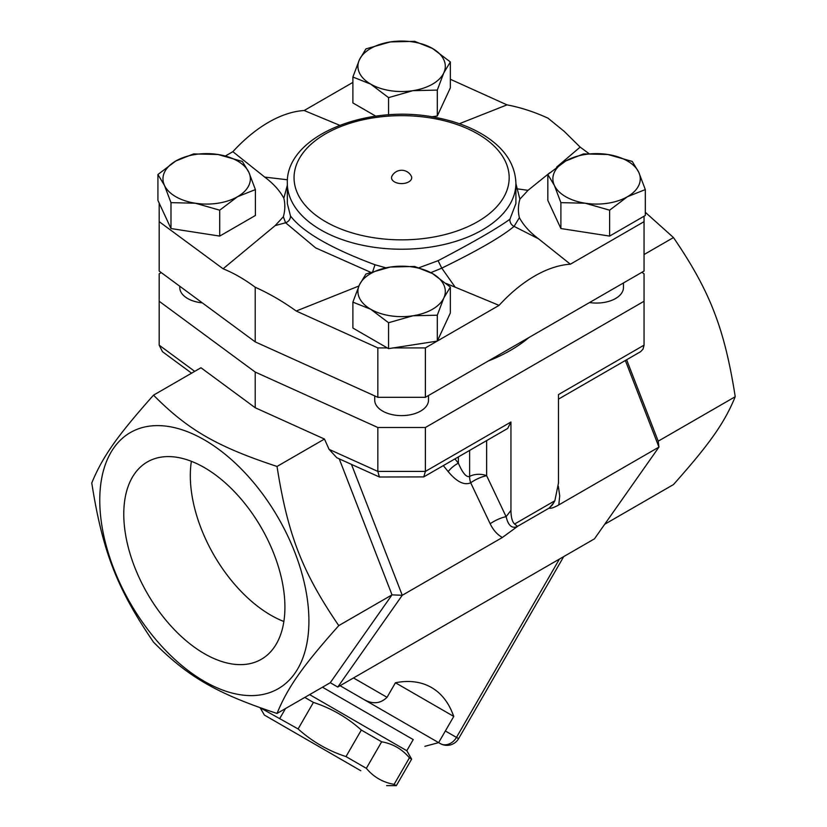 <?xml version="1.0" encoding="UTF-8"?>
<svg xmlns="http://www.w3.org/2000/svg" width="827" height="827" viewBox="0 0 827 827"><rect width="100%" height="100%" fill="white"/><g stroke="black" fill="none" stroke-linecap="round" stroke-linejoin="round"><path stroke-width="1.24" d="M394.489 181.878A10.079 5.82 180 0 1 391.977 176.048A10.927 10.927 0 0 1 411.257 176.048A10.079 5.82 180 0 1 406.822 182.746A10.079 5.82 180 0 1 394.489 181.878M204.341 653.65A113.95 65.788 60 0 1 129.911 553.242A113.95 65.788 60 0 1 147.371 461.931A113.95 65.788 60 0 1 261.311 527.709A113.95 65.788 60 0 1 261.322 659.295A113.95 65.788 60 0 1 204.341 653.65M191.368 461.301A113.95 65.788 -120 0 0 270.894 615.226A113.95 65.788 -120 0 0 283.868 621.501M309.639 694.618L406.801 750.72L411.65 759.124L409.417 757.832C402.108 749.107 392.856 743.762 381.65 741.798L361.316 730.055C347.299 717.464 331.338 708.253 313.423 702.412L304.791 697.419M360.789 770.733L264.371 715.066L360.789 770.733M260.505 707.912L298.102 728.938C312.12 741.53 328.081 750.751 345.996 756.591L366.33 768.324C373.639 777.049 382.891 782.394 394.097 784.358L396.329 785.65L386.633 785.65M285.491 708.563L279.826 718.384M313.423 702.412L298.102 728.938M361.316 730.055L345.996 756.591M381.65 741.798L366.33 768.324M409.417 757.832L394.097 784.358M413.221 739.596L322.478 687.206L413.221 739.596L406.801 750.72M428.51 395.513L428.51 400.092A26.888 15.527 180 0 1 401.612 415.619A26.888 15.527 180 0 1 374.724 400.092L374.724 395.906M202.295 302.858A26.888 15.527 180 0 1 179.769 287.538L179.769 286.256M370.713 309.246L352.881 302.134L359.404 284.881A43.697 25.223 0 0 0 370.713 309.246A43.697 25.223 0 0 0 412.921 315.78L388.556 322.737L370.713 309.246M365.937 273.995L390.303 267.038A43.697 25.223 0 0 0 359.404 284.881L365.937 273.995M414.678 266.459L432.511 273.572A43.697 25.223 0 0 0 390.303 267.038L414.678 266.459M443.82 297.937L437.297 315.201L412.921 315.78A43.697 25.223 0 0 0 443.82 297.937A43.697 25.223 0 0 0 432.511 273.572L450.353 287.062L443.82 297.937M175.769 161.017L193.601 153.905L217.977 154.484A43.697 25.223 0 0 0 175.769 161.017A43.697 25.223 0 0 0 164.459 185.382L157.926 174.507L175.769 161.017M242.342 161.441L248.875 172.326A43.697 25.223 0 0 0 217.977 154.484L242.342 161.441M255.398 189.579L237.566 196.692A43.697 25.223 0 0 0 248.875 172.326L255.398 189.579L255.398 215.485L219.724 236.088L170.982 228.541L170.982 202.646L164.459 185.382A43.697 25.223 0 0 0 195.358 203.225L170.982 202.646M219.724 210.182L195.358 203.225A43.697 25.223 0 0 0 237.566 196.692L219.724 210.182L219.724 236.088M432.511 48.462L450.353 61.953L443.82 72.828A43.697 25.223 0 0 0 432.511 48.462A43.697 25.223 0 0 0 390.303 41.929L414.678 41.35L432.511 48.462M437.297 90.091L412.921 90.67A43.697 25.223 0 0 0 443.82 72.828L437.297 90.091L437.297 115.987L431.839 116.834M388.556 97.627L370.713 84.137A43.697 25.223 0 0 0 412.921 90.67L388.556 97.627L388.556 114.87M359.404 59.771L365.937 48.886L390.303 41.929A43.697 25.223 0 0 0 359.404 59.771A43.697 25.223 0 0 0 370.713 84.137L352.881 77.025L359.404 59.771M450.353 287.062L450.353 312.968L437.297 341.096L437.297 315.201M437.297 341.096L388.556 348.643L388.556 322.737M388.556 348.643L352.881 328.04L352.881 302.134M170.982 228.541L157.926 200.413L157.926 174.507M375.809 116.173L352.881 102.93L352.881 77.025M437.297 115.987L450.353 87.848L450.353 61.953M446.301 283.496L499.063 305.37L437.338 341.013M358.897 286.018L296.231 311.024L377.846 347.909L387.294 347.909M287.331 185.196L283.847 198.211C285.294 204.228 285.139 210.409 283.351 216.767L275.205 225.564L223.083 268.785L159.187 221.667L159.187 203.122M283.847 198.211C279.712 190.572 273.334 183.532 264.723 177.102L232.863 151.682A123.543 71.329 -60 0 1 304.171 110.518L352.881 82.4M225.451 155.962L232.863 151.682M304.171 110.518L339.618 125.27M459.357 123.719L507.003 104.874L450.353 79.268M623.455 282.958L623.455 287.538A26.888 15.527 180 0 1 589.558 302.527M627.466 196.692L609.623 210.182L585.258 203.225A43.697 25.223 0 0 0 627.466 196.692A43.697 25.223 0 0 0 638.775 172.326L645.308 189.579L627.466 196.692M560.892 202.646L554.359 185.382A43.697 25.223 0 0 0 585.258 203.225L560.892 202.646L560.892 228.541L547.836 200.413L547.836 174.507L565.668 161.017A43.697 25.223 0 0 0 554.359 185.382L547.836 174.507M607.876 154.484L632.252 161.441L638.775 172.326A43.697 25.223 0 0 0 607.876 154.484A43.697 25.223 0 0 0 565.668 161.017L583.511 153.905L607.876 154.484M609.623 210.182L609.623 236.088L644.047 216.219L645.308 215.485L645.308 189.579M609.623 236.088L560.892 228.541M556.664 167.075L580.151 147.103L588.876 153.543M549.79 172.75L528.029 190.334L519.883 199.131C518.095 205.489 517.929 211.671 519.387 217.677C523.522 225.326 529.9 232.366 538.511 238.796L570.372 264.206L644.047 221.667L644.047 216.219M641.959 272.279L644.047 273.82L644.047 345.169L558.483 394.572L558.483 482.968L554.855 500.769L552.415 504.894L549.159 508.16C550.823 508.677 554.038 507.592 558.794 504.915L658.954 447.087L594.458 538.842L337.767 687.041L402.263 595.285L502.413 537.467L517.547 526.406C512.078 528.939 508.264 525.693 506.114 516.679L486.638 475.69A13.449 3.515 -25.4 0 0 470.697 482.782A13.449 7.877 62.9 0 1 469.622 476.445C466.428 477.572 462.665 473.147 458.365 463.172L454.912 458.913M625.357 360.51L658.954 447.087L658.22 441.173L735.234 396.712C724.493 328.422 709.959 290.98 673.478 237.556L645.308 212.301M644.047 301.255L425.388 427.507L377.846 427.507L255.212 372.067L159.187 301.255L159.187 273.82L161.275 272.61M528.825 337.592A153.946 88.882 180 0 1 488.312 360.985M519.883 199.131L515.903 183.687M385.951 267.824L374.993 264.764C330.986 248.348 302.816 232.087 290.473 215.961L287.331 203.597L287.331 183.243A114.281 65.984 0 0 0 320.804 229.906A114.281 65.984 0 0 0 445.35 244.203A114.281 65.984 0 0 0 515.903 183.243L515.903 203.587L509.928 219.217C497.099 228.49 473.147 242.321 438.083 260.701L419.113 267.69M430.857 272.652L441.773 268.134C477.644 250.622 501.751 236.708 514.084 226.381L519.387 217.677M283.351 216.767L285.594 222.773L315.645 247.893L370.537 272.248M437.142 341.127L425.388 347.909L393.259 347.909M275.205 225.564L285.594 222.773A6.719 6.089 -32.2 0 0 290.473 215.961M223.083 268.785C233.617 273.003 244.327 279.154 255.212 287.248C269.106 293.451 282.772 301.379 296.231 311.024M528.029 190.334L517.64 188.897A6.719 4.311 -17.2 0 1 515.903 188.701M287.476 179.779L264.723 177.102M509.928 219.217A6.719 6.192 -129.1 0 0 514.084 226.381L538.511 238.796M455.046 286.979L441.773 268.134L438.083 260.701M499.063 305.37A123.543 71.329 -60 0 1 570.372 264.206M580.151 147.103L564.21 131.369L548.022 118.189C534.128 111.831 520.452 107.396 507.003 104.874M159.187 221.667L159.187 271.07L255.212 341.871L255.212 287.248M255.212 341.871L377.846 397.311L377.846 347.909M377.846 397.311L425.388 397.311L425.388 347.909M425.388 397.311L644.047 271.07L644.047 221.667M395.43 682.761L387.036 697.316C380.43 703.725 372.708 704.439 363.87 699.466L440.243 743.556L438.63 742.636L453.765 716.43L395.43 682.761A128.857 74.399 -60 0 1 452.1 712.223A148.571 148.571 0 0 1 453.765 716.43M559.445 559.052L456.473 737.405A13.449 10.978 120 0 1 440.243 743.556L440.243 743.556A13.449 13.449 0 0 0 458.613 738.635L445.36 730.985M191.585 373.173L162.495 351.723L159.187 345.169L159.187 301.255M153.522 395.151C187.874 429.844 216.922 446.621 277.024 466.449C287.765 534.738 302.289 572.181 338.77 625.605C302.289 666.624 287.765 687.289 277.024 713.453C216.922 693.626 187.874 676.848 153.522 642.155C117.041 588.731 102.507 551.289 91.766 482.999C102.507 456.835 117.041 436.17 153.522 395.151L200.971 367.757L255.212 407.742L324.473 439.054L329.094 449.371L336.847 457.776L379.386 477.003L377.846 471.411L329.094 449.371M255.212 372.067L255.212 407.742M425.388 427.507L425.388 471.411L423.755 476.9L379.386 477.003M517.547 526.406L514.57 524.029C512.223 521.765 511.014 517.226 510.952 510.414L510.952 422.018L507.675 428.458L423.755 476.9M377.846 427.507L377.846 471.411L425.388 471.411L510.952 422.018M558.483 399.121L640.625 351.671L643.024 349.128L644.047 345.169M553.78 502.702L549.159 508.16M443.313 465.611L448.162 471.586C456.773 481.872 464.288 485.604 470.697 482.782L490.173 523.77A13.449 3.515 154.6 0 1 506.114 516.679L510.952 510.414M448.162 471.586A13.449 5.365 141 0 1 458.365 463.172L458.365 456.917M339.246 458.861L392.019 594.861L402.263 595.285L351.475 464.392M604.702 524.266L673.478 484.56C709.959 443.541 724.493 422.876 735.234 396.712M644.047 254.551L673.478 237.556M658.22 441.173L626.628 359.776M99.767 500.232A147.899 85.388 -120 0 0 256.628 695.373A147.899 85.388 -120 0 0 256.628 486.224A147.899 85.388 -120 0 0 99.767 500.232M324.473 439.054L277.024 466.449M277.024 713.453L330.262 682.709L392.019 594.861L338.77 625.605M330.262 682.709L337.767 687.041M558.794 504.915L559.714 495.88L558.359 486.379M517.65 526.272L549.231 508.036M374.993 264.764L372.791 271.452M325.559 221.667A107.562 62.097 180 0 1 373.773 117.775A107.562 62.097 180 0 1 505.514 193.828A107.562 62.097 180 0 1 325.559 221.667M340.062 685.717L363.87 699.466M387.036 697.316L353.501 677.954M194.717 371.364L159.187 345.169M554.855 500.769L514.57 524.029M490.173 523.77C493.295 530.21 497.378 534.769 502.413 537.467M486.638 440.595L486.638 475.69A13.449 7.763 0 0 0 469.622 476.445L469.622 450.415M264.371 715.066L260.174 707.788M411.65 759.124L396.329 785.65M515.903 183.243C515.19 164.097 504.491 148.064 483.785 135.163C470.47 127.007 454.778 121.187 436.708 117.692C367.653 103.158 285.666 135.742 287.331 183.243M563.725 556.592L458.613 738.635M424.861 746.326L438.641 742.636"/></g></svg>

